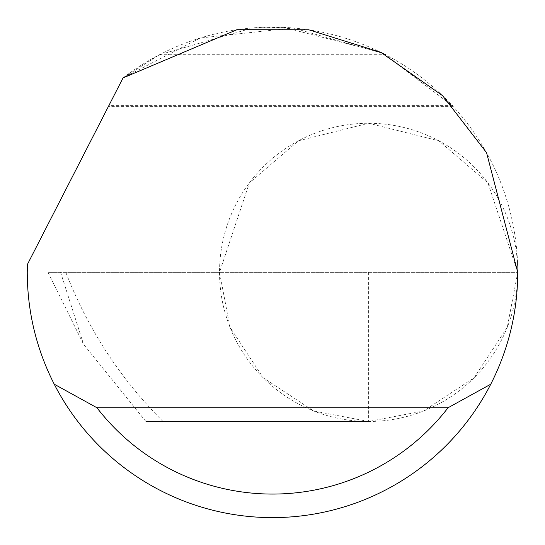 <?xml version="1.0" encoding="UTF-8"?>
<svg xmlns="http://www.w3.org/2000/svg" width="545" height="545" viewBox="0 0 545 545"><rect width="100%" height="100%" fill="white"/><g stroke="black" fill="none" stroke-linecap="round" stroke-linejoin="round"><path stroke-width="0.41" stroke-dasharray="2.73 2.04" d="M453.004 106.35L108.469 106.35L123.054 77.915L108.857 105.594L452.323 105.594L382.808 53.321L293.047 27.979L200.315 37.98L123.054 77.915A245.25 245.25 0 0 1 517.75 272.364A245.25 245.25 0 0 1 272.5 517.614A245.25 245.25 0 0 1 27.373 264.516L123.054 77.915L159.481 54.711L252.785 27.911M252.812 27.911L283.911 27.386M283.945 27.386L380.887 52.368M159.481 54.711L385.519 54.711L453.004 106.323M368.638 272.364L368.638 421.476L145.876 421.476L83.562 344.311L48.028 272.364L219.526 272.364L249.351 182.902L298.469 140.801L368.638 123.252L438.807 140.801L487.925 182.902L517.75 272.364A149.112 149.112 0 0 0 368.638 123.252A149.112 149.112 0 0 0 219.526 272.364L229.997 327.252L263.201 377.808L313.75 411.012L368.638 421.476L423.526 411.012L474.075 377.808L507.279 327.252L517.75 272.364L219.526 272.364A149.112 149.112 0 0 0 368.638 421.476A149.112 149.112 0 0 0 517.75 272.371L47.98 272.364L48.192 273.025M162.996 421.476C120.125 378.55 87.731 328.846 65.822 272.364M145.876 421.476L368.638 421.476M60.604 272.364L83.562 344.311"/><path stroke-width="0.82" d="M123.054 77.915L236.973 29.703L308.954 29.839L380.887 52.368L442.581 95.675L486.556 152.661L517.75 272.364C517.607 311.781 508.608 349.059 490.766 384.198A245.25 245.25 0 0 1 54.234 384.198C36.392 349.059 27.393 311.781 27.25 272.364L27.373 264.516L123.054 77.915M380.887 52.368L385.519 54.711M453.004 106.323L452.323 105.594M54.234 384.198L96.928 407.742L448.072 407.742L490.766 384.198M96.928 407.742A221.706 221.706 0 0 0 448.072 407.742"/></g></svg>
